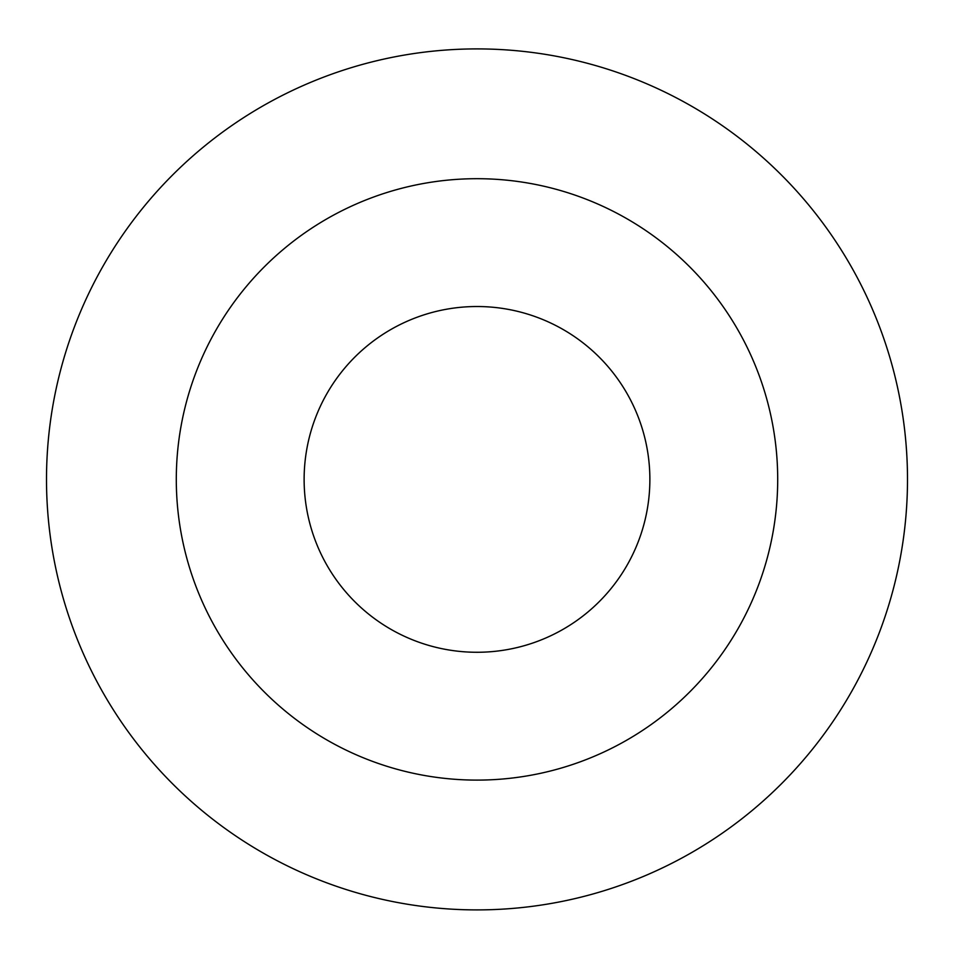 <?xml version="1.0" encoding="UTF-8"?>
<svg xmlns="http://www.w3.org/2000/svg" width="954" height="954" viewBox="0 0 954 954"><rect width="100%" height="100%" fill="white"/><g stroke="black" fill="none" stroke-linecap="round" stroke-linejoin="round"><path stroke-width="1.43" d="M477 306.52A172.889 172.889 0 0 1 626.718 565.841A172.889 172.889 0 0 1 327.282 565.841A172.889 172.889 0 0 1 477 306.52M477 178.696A300.713 300.713 0 0 1 737.418 629.759A300.713 300.713 0 0 1 216.582 629.759A300.713 300.713 0 0 1 477 178.696M477 48.904A430.504 430.504 0 0 1 849.823 694.655A430.504 430.504 0 0 1 104.177 694.655A430.504 430.504 0 0 1 477 48.904"/></g></svg>
